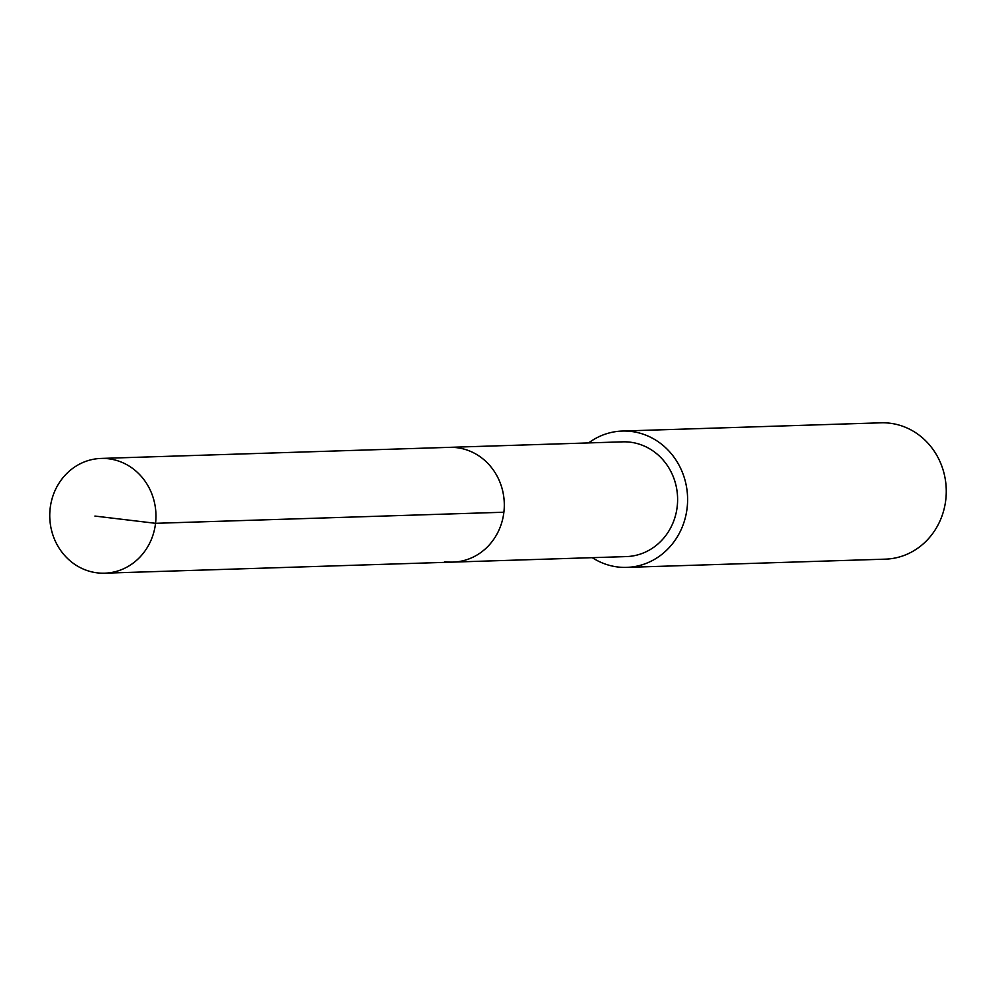 <?xml version="1.0" encoding="UTF-8"?>
<svg xmlns="http://www.w3.org/2000/svg" width="996" height="996" viewBox="0 0 996 996"><rect width="100%" height="100%" fill="white"/><g stroke="black" fill="none" stroke-linecap="round" stroke-linejoin="round"><path stroke-width="1.49" d="M96.176 572.712A57.407 53.112 88.2 0 1 49.8 512.89A57.407 53.112 88.2 0 1 101.032 458.434A57.407 53.112 88.2 0 1 109.548 458.907A57.407 53.112 88.2 0 1 155.911 518.729A57.407 53.112 88.2 0 1 104.68 573.186A57.407 53.112 88.2 0 1 96.176 572.712M457.874 447.827A57.407 53.112 -91.8 0 0 449.37 447.353A57.407 53.112 88.2 0 1 457.874 447.827A57.407 53.112 88.2 0 1 504.25 507.649A57.407 53.112 88.2 0 1 453.018 562.105A57.407 53.112 -91.8 0 0 504.25 507.649A57.407 53.112 -91.8 0 0 457.874 447.827M444.502 561.632A57.407 53.112 88.2 0 0 453.018 562.105L626.322 556.59A57.407 53.112 -91.8 0 0 677.554 502.133A57.407 53.112 -91.8 0 0 631.178 442.311A57.407 53.112 -91.8 0 0 622.674 441.838L101.032 458.434M588.611 442.921A68.201 63.097 88.2 0 1 622.326 431.044A68.201 63.097 88.2 0 1 632.435 431.604A68.201 63.097 88.2 0 1 687.539 502.681A68.201 63.097 88.2 0 1 626.671 567.384A68.201 63.097 88.2 0 1 616.549 566.824A68.201 63.097 88.2 0 1 592.271 557.673M626.671 567.384L885.332 559.154A68.201 63.097 -91.8 0 0 946.2 494.452A68.201 63.097 -91.8 0 0 891.109 423.375A68.201 63.097 -91.8 0 0 880.987 422.814L622.326 431.044M94.931 516.065L155.55 523.311L503.889 512.23M453.018 562.105L104.68 573.186"/></g></svg>
